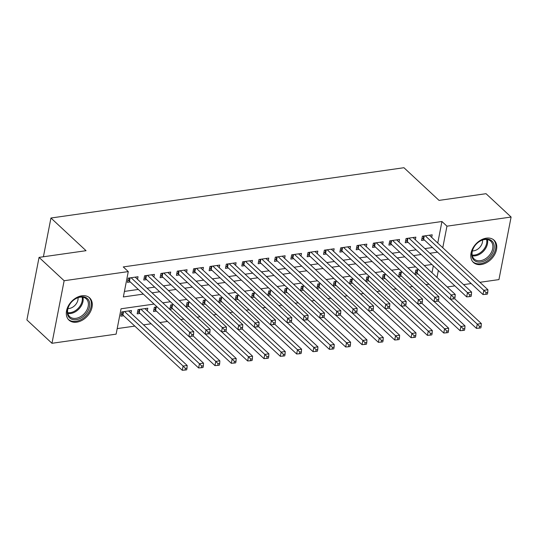 <?xml version="1.0" encoding="UTF-8"?>
<svg xmlns="http://www.w3.org/2000/svg" width="538" height="538" viewBox="0 0 538 538"><rect width="100%" height="100%" fill="white"/><g stroke="black" fill="none" stroke-linecap="round" stroke-linejoin="round"><path stroke-width="0.81" d="M81.863 295.792A15.172 10.773 -47.1 0 1 89.638 297.87A15.172 10.773 -47.1 0 1 90.323 311.932A15.172 10.773 -47.1 0 1 76.732 322.168A15.172 10.773 -47.1 0 1 68.958 320.09A15.172 10.773 -47.1 0 1 68.272 306.028A15.172 10.773 -47.1 0 1 81.863 295.792M486.339 238.152A15.172 10.773 -47.1 0 1 494.113 240.23A15.172 10.773 -47.1 0 1 494.799 254.292A15.172 10.773 -47.1 0 1 481.214 264.528A15.172 10.773 -47.1 0 1 473.433 262.45A15.172 10.773 -47.1 0 1 472.747 248.388A15.172 10.773 -47.1 0 1 486.339 238.152M154.05 304.084L121.05 308.785L116.114 334.145L51.971 343.291L26.9 319.949L39.059 257.386L86.046 250.695L50.942 218.018L403.937 167.715L439.042 200.392L486.029 193.693L511.1 217.036L498.941 279.592L479.923 282.302M471.187 283.546L463.581 284.629M454.845 285.88L447.239 286.962M117.197 328.61L134.803 326.102M143.538 324.858L151.144 323.775M159.88 322.531L167.486 321.442M180.748 319.552L183.828 319.115M197.09 317.225L200.176 316.788M213.431 314.898L216.518 314.454M229.773 312.571L232.86 312.127M246.115 310.238L249.202 309.801M262.457 307.911L265.543 307.474M278.798 305.584L281.885 305.14M295.14 303.25L298.227 302.813M311.489 300.924L314.569 300.486M327.83 298.597L330.91 298.153M344.172 296.263L347.259 295.826M360.514 293.936L363.601 293.499M376.856 291.609L379.942 291.166M393.197 289.276L396.284 288.839M409.539 286.949L412.626 286.512M425.881 284.622L428.968 284.185M137.533 279.33L138.037 276.734L128.232 278.133L127.412 282.356L130.27 281.946M153.875 277.003L154.379 274.4L144.574 275.799L143.754 280.029L146.618 279.619M170.216 274.676L170.728 272.073L160.923 273.472L160.095 277.695L162.96 277.292M186.565 272.342L187.069 269.746L177.264 271.145L176.437 275.369L179.302 274.965M202.907 270.015L203.411 267.42L193.606 268.812L192.786 273.042L195.644 272.631M219.248 267.689L219.753 265.086L209.948 266.485L209.127 270.715L211.985 270.305M235.59 265.355L236.095 262.759L226.29 264.158L225.469 268.381L228.327 267.978M251.932 263.028L252.436 260.432L242.631 261.824L241.811 266.054L244.669 265.644M268.274 260.701L268.778 258.099L258.973 259.498L258.153 263.728L261.011 263.317M284.615 258.375L285.12 255.772L275.315 257.171L274.494 261.394L277.352 260.991M300.957 256.041L301.462 253.445L291.657 254.844L290.836 259.067L293.694 258.657M317.299 253.714L317.81 251.111L307.998 252.51L307.178 256.74L310.043 256.33M333.647 251.387L334.152 248.785L324.347 250.183L323.52 254.407L326.384 254.003M349.989 249.054L350.494 246.458L340.689 247.857L339.868 252.08L342.726 251.676M366.331 246.727L366.835 244.131L357.03 245.523L356.21 249.753L359.068 249.343M382.673 244.4L383.177 241.797L373.372 243.196L372.552 247.426L375.41 247.016M399.014 242.066L399.519 239.471L389.714 240.869L388.893 245.093L391.751 244.689M415.356 239.74L415.861 237.144L406.055 238.536L405.235 242.766L408.093 242.356M418.557 269.639L415.827 270.029L415.006 274.252L417.865 273.842M402.216 271.966L399.485 272.356L398.665 276.579L401.523 276.176M385.874 274.293L383.143 274.683L382.316 278.913L385.181 278.502M369.525 276.626L366.795 277.009L365.975 281.239L368.839 280.829M353.184 278.953L350.453 279.343L349.633 283.566L352.491 283.163M336.842 281.28L334.111 281.67L333.291 285.9L336.149 285.49M320.5 283.613L317.77 283.997L316.949 288.227L319.807 287.817M304.158 285.94L301.428 286.33L300.608 290.554L303.466 290.15M287.817 288.267L285.086 288.657L284.266 292.887L287.124 292.477M271.475 290.594L268.744 290.984L267.924 295.214L270.782 294.804M255.133 292.928L252.403 293.318L251.582 297.541L254.44 297.137M238.791 295.254L236.061 295.644L235.234 299.868L238.099 299.464M222.443 297.581L219.719 297.971L218.892 302.201L221.757 301.791M206.101 299.915L203.371 300.298L202.55 304.528L205.415 304.118M189.759 302.242L187.029 302.632L186.209 306.855L189.067 306.452M173.418 304.569L170.687 304.959L169.867 309.189L172.725 308.778M157.076 306.902L154.345 307.285L153.525 311.515L156.383 311.105M147.304 310.816L147.809 308.22L138.004 309.619L137.183 313.842L140.041 313.439M431.98 272.753L433.325 265.839M130.963 313.15L131.467 310.547L121.662 311.946L120.842 316.176L123.7 315.766M437.757 243.048L441.94 221.508L123.263 266.922L128.279 271.589L123.35 296.949L143.33 294.104M124.426 291.414L138.313 289.437M147.049 288.186L154.655 287.104M163.391 285.86L170.997 284.777M179.732 283.533L187.338 282.45M196.074 281.199L203.687 280.116M212.423 278.872L220.029 277.79M228.764 276.545L236.37 275.463M245.106 274.219L252.712 273.129M261.448 271.885L269.054 270.802M277.79 269.558L285.396 268.475M294.131 267.231L301.737 266.142M310.473 264.898L318.079 263.815M326.815 262.571L334.421 261.488M343.157 260.244L350.763 259.161M359.505 257.91L367.111 256.828M375.847 255.584L383.453 254.501M392.189 253.257L399.795 252.174M408.53 250.93L416.136 249.84M424.872 248.596L432.478 247.514M431.698 237.413L432.202 234.81L422.397 236.209L421.577 240.439L424.435 240.029M50.942 218.018L43.41 256.767M39.059 257.386L64.136 280.728L128.279 271.589M51.971 343.291L64.136 280.728M441.94 221.508L446.957 226.175L511.1 217.036M442.767 247.715L446.957 226.175M152.066 292.854L159.672 291.771M168.407 290.527L176.013 289.444M184.749 288.2L192.355 287.117M201.091 285.873L208.697 284.784M217.433 283.539L225.039 282.457M233.774 281.213L241.38 280.13M250.116 278.886L257.722 277.803M266.465 276.552L274.071 275.469M282.806 274.225L290.412 273.143M299.148 271.898L306.754 270.816M315.49 269.565L323.096 268.482M331.832 267.238L339.438 266.155M348.173 264.911L355.779 263.828M364.515 262.584L372.121 261.495M380.857 260.251L388.463 259.168M397.199 257.924L404.805 256.841M413.547 255.597L421.153 254.508M429.889 253.264L437.495 252.181M431.873 264.488L424.267 265.577M415.531 266.821L407.925 267.904M399.189 269.148L391.583 270.231M382.841 271.475L375.235 272.564M366.499 273.808L358.893 274.891M350.157 276.135L342.551 277.218M333.816 278.462L326.21 279.545M317.474 280.796L309.868 281.878M301.132 283.123L293.526 284.205M284.79 285.449L277.184 286.532M268.449 287.783L260.843 288.866M252.107 290.11L244.501 291.192M235.765 292.437L228.159 293.519M219.417 294.763L211.811 295.853M203.075 297.097L195.469 298.18M186.733 299.424L179.127 300.507M170.391 301.751L162.785 302.84M436.997 277.426L438.335 270.513M424.287 235.94L423.635 239.282L483.01 294.548L483.83 290.325L425.262 235.805M486.11 292.632L485.78 294.32L487.415 294.091L487.744 292.396L486.11 292.632L483.83 290.325L487.912 289.74L429.344 235.22M423.635 239.282A1.944 0.901 11 0 0 423.144 238.953L421.98 238.361M483.01 294.548L485.78 294.32M487.744 292.396L487.912 289.74M415.41 272.181L416.567 272.766A1.944 0.901 -169 0 1 417.064 273.096L476.433 328.368L477.253 324.138L481.342 323.56L454.691 298.751M450.461 299.195L477.253 324.138L479.54 326.445L479.21 328.14L480.844 327.904L481.174 326.216L479.54 326.445M481.342 323.56L481.174 326.216M479.21 328.14L476.433 328.368M485.189 239.181A13.134 9.321 -47.1 0 1 494.005 249.02A13.134 9.321 -47.1 0 1 480.757 262.006A13.134 9.321 -47.1 0 1 471.94 252.167A13.134 9.321 -47.1 0 1 485.189 239.181M480.414 260.695A12.159 8.628 132.9 0 0 491.302 252.49A12.159 8.628 132.9 0 0 490.757 241.226A12.159 8.628 132.9 0 0 484.523 239.558A12.159 8.628 132.9 0 0 473.635 247.762A12.159 8.628 132.9 0 0 474.186 259.027A12.159 8.628 132.9 0 0 480.414 260.695M472.411 250.903A8.655 6.147 132.9 0 0 473.689 250.836A8.655 6.147 132.9 0 0 482.525 240.035M472.7 261.629L472.613 261.549A15.077 10.706 132.9 0 0 472.7 261.629A15.077 10.706 132.9 0 0 480.427 263.701A15.077 10.706 132.9 0 0 493.924 253.526A15.077 10.706 132.9 0 0 493.245 239.558A15.077 10.706 132.9 0 0 493.151 239.471L493.245 239.558M89.16 301.166A13.134 9.321 -47.1 0 1 82.092 317.333A13.134 9.321 -47.1 0 1 67.835 315.302A13.134 9.321 -47.1 0 1 74.903 299.135A13.134 9.321 -47.1 0 1 89.16 301.166M68.124 314.313A12.159 8.628 132.9 0 0 69.711 316.667A12.159 8.628 132.9 0 0 82.886 315.012A12.159 8.628 132.9 0 0 87.869 301.219A12.159 8.628 132.9 0 0 86.282 298.866A12.159 8.628 132.9 0 0 73.107 300.52A12.159 8.628 132.9 0 0 68.124 314.313M67.936 308.543A8.655 6.147 132.9 0 0 78.044 297.675M68.131 319.182A15.077 10.706 132.9 0 0 68.225 319.269A15.077 10.706 132.9 0 0 84.56 317.225A15.077 10.706 132.9 0 0 90.74 300.117A15.077 10.706 132.9 0 0 88.77 297.198A15.077 10.706 132.9 0 0 88.676 297.111L88.77 297.198M407.939 238.267L407.293 241.609L466.668 296.882L467.488 292.652L408.914 238.132M469.768 294.959L469.439 296.646L471.073 296.418L471.402 294.723L469.768 294.959L467.488 292.652L471.57 292.067L413.002 237.547M407.293 241.609A1.944 0.901 11 0 0 406.802 241.28L405.639 240.694M466.668 296.882L469.439 296.646M471.402 294.723L471.57 292.067M391.597 240.6L390.951 243.943L450.319 299.209L451.147 294.979L392.572 240.459M453.426 297.285L453.097 298.98L454.731 298.745L455.061 297.057L453.426 297.285L451.147 294.979L455.229 294.4L396.661 239.881M390.951 243.943A1.944 0.901 11 0 0 390.46 243.606L389.297 243.021M450.319 299.209L453.097 298.98M455.061 297.057L455.229 294.4M375.255 242.927L374.609 246.269L433.978 301.536L434.805 297.312L376.23 242.786M437.085 299.619L436.755 301.307L438.389 301.072L438.719 299.384L437.085 299.619L434.805 297.312L438.887 296.727L380.319 242.208M374.609 246.269A1.944 0.901 11 0 0 374.112 245.94L372.955 245.348M433.978 301.536L436.755 301.307M438.719 299.384L438.887 296.727M358.913 245.254L358.268 248.596L417.636 303.862L418.456 299.639L359.888 245.12M420.743 301.946L420.413 303.634L422.048 303.405L422.377 301.71L420.743 301.946L418.456 299.639L422.545 299.054L363.977 244.534M358.268 248.596A1.944 0.901 11 0 0 357.77 248.267L356.613 247.682M417.636 303.862L420.413 303.634M422.377 301.71L422.545 299.054M399.061 274.508L400.225 275.093A1.944 0.901 -169 0 1 400.716 275.429L460.091 330.695L460.911 326.465L465 325.887L438.349 301.078M434.119 301.522L460.911 326.465L463.198 328.772L462.868 330.466L464.502 330.231L464.832 328.543L463.198 328.772M465 325.887L464.832 328.543M462.868 330.466L460.091 330.695M382.72 276.835L383.883 277.426A1.944 0.901 -169 0 1 384.374 277.756L443.749 333.022L444.57 328.799L448.658 328.214L422.007 303.412M417.777 303.856L444.57 328.799L446.856 331.105L446.527 332.793L448.161 332.565L448.49 330.87L446.856 331.105M448.658 328.214L448.49 330.87M446.527 332.793L443.749 333.022M366.378 279.168L367.541 279.753A1.944 0.901 -169 0 1 368.032 280.083L427.407 335.356L428.228 331.126L432.317 330.54L405.665 305.739M401.435 306.183L428.228 331.126L430.514 333.432L430.185 335.12L431.819 334.892L432.149 333.197L430.514 333.432M432.317 330.54L432.149 333.197M430.185 335.12L427.407 335.356M350.036 281.495L351.2 282.08A1.944 0.901 -169 0 1 351.691 282.416L411.066 337.682L411.886 333.452L415.975 332.874L389.324 308.066M385.094 308.509L411.886 333.452L414.166 335.759L413.843 337.454L415.477 337.218L415.807 335.53L414.166 335.759M415.975 332.874L415.807 335.53M413.843 337.454L411.066 337.682M342.571 247.588L341.919 250.93L401.294 306.196L402.115 301.966L343.547 247.446M404.401 304.273L404.072 305.967L405.706 305.732L406.035 304.044L404.401 304.273L402.115 301.966L406.203 301.388L347.629 246.861M341.919 250.93A1.944 0.901 11 0 0 341.428 250.594L340.265 250.009M401.294 306.196L404.072 305.967M406.035 304.044L406.203 301.388M333.695 283.822L334.858 284.414A1.944 0.901 -169 0 1 335.349 284.743L394.724 340.009L395.544 335.786L399.626 335.201L372.982 310.392M368.745 310.843L395.544 335.786L397.824 338.093L397.501 339.781L399.135 339.545L399.458 337.857L397.824 338.093M399.626 335.201L399.458 337.857M397.501 339.781L394.724 340.009M326.23 249.914L325.577 253.257L384.952 308.523L385.773 304.293L327.205 249.773M388.059 306.606L387.73 308.294L389.364 308.059L389.694 306.371L388.059 306.606L385.773 304.293L389.862 303.714L331.287 249.195M325.577 253.257A1.944 0.901 11 0 0 325.087 252.927L323.923 252.335M384.952 308.523L387.73 308.294M389.694 306.371L389.862 303.714M317.353 286.155L318.516 286.741A1.944 0.901 -169 0 1 319.007 287.07L378.382 342.336L379.203 338.113L383.285 337.528L356.64 312.726M352.403 313.17L379.203 338.113L381.482 340.419L381.153 342.107L382.787 341.879L383.117 340.184L381.482 340.419M383.285 337.528L383.117 340.184M381.153 342.107L378.382 342.336M309.888 252.241L309.236 255.584L368.611 310.85L369.431 306.626L310.863 252.107M371.718 308.933L371.388 310.621L373.022 310.392L373.352 308.698L371.718 308.933L369.431 306.626L373.52 306.041L314.945 251.522M309.236 255.584A1.944 0.901 11 0 0 308.745 255.254L307.581 254.662M368.611 310.85L371.388 310.621M373.352 308.698L373.52 306.041M301.011 288.482L302.174 289.067A1.944 0.901 -169 0 1 302.665 289.404L362.04 344.67L362.861 340.44L366.943 339.861L340.298 315.053M336.062 315.497L362.861 340.44L365.141 342.746L364.811 344.441L366.445 344.206L366.775 342.518L365.141 342.746M366.943 339.861L366.775 342.518M364.811 344.441L362.04 344.67M293.546 254.575L292.894 257.91L352.269 313.183L353.089 308.953L294.521 254.434M355.369 311.26L355.046 312.955L356.681 312.719L357.01 311.031L355.369 311.26L353.089 308.953L357.178 308.375L298.603 253.849M292.894 257.91A1.944 0.901 11 0 0 292.403 257.581L291.24 256.996M352.269 313.183L355.046 312.955M357.01 311.031L357.178 308.375M284.669 290.809L285.826 291.401A1.944 0.901 -169 0 1 286.324 291.731L345.692 346.997L346.519 342.773L350.601 342.188L323.957 317.38M319.72 317.83L346.519 342.773L348.799 345.08L348.469 346.768L350.103 346.533L350.433 344.845L348.799 345.08M350.601 342.188L350.433 344.845M348.469 346.768L345.692 346.997M277.204 256.902L276.552 260.244L335.927 315.51L336.748 311.28L278.18 256.76M339.027 313.587L338.705 315.281L340.339 315.046L340.662 313.358L339.027 313.587L336.748 311.28L340.83 310.702L282.262 256.182M276.552 260.244A1.944 0.901 11 0 0 276.061 259.908L274.898 259.323M335.927 315.51L338.705 315.281M340.662 313.358L340.83 310.702M268.327 293.136L269.484 293.728A1.944 0.901 -169 0 1 269.982 294.057L329.35 349.323L330.171 345.1L334.259 344.515L307.608 319.713M303.378 320.157L330.171 345.1L332.457 347.407L332.128 349.095L333.762 348.866L334.091 347.171L332.457 347.407M334.259 344.515L334.091 347.171M332.128 349.095L329.35 349.323M260.863 259.229L260.21 262.571L319.585 317.837L320.406 313.614L261.831 259.094M322.686 315.92L322.356 317.608L323.99 317.38L324.32 315.685L322.686 315.92L320.406 313.614L324.488 313.029L265.92 258.509M260.21 262.571A1.944 0.901 11 0 0 259.719 262.241L258.556 261.65M319.585 317.837L322.356 317.608M324.32 315.685L324.488 313.029M251.979 295.47L253.142 296.055A1.944 0.901 -169 0 1 253.64 296.384L313.008 351.657L313.829 347.427L317.918 346.849L291.266 322.04M287.036 322.484L313.829 347.427L316.115 349.734L315.786 351.428L317.42 351.193L317.75 349.505L316.115 349.734M317.918 346.849L317.75 349.505M315.786 351.428L313.008 351.657M244.514 261.555L243.869 264.898L303.244 320.171L304.064 315.94L245.489 261.421M306.344 318.247L306.014 319.935L307.649 319.707L307.978 318.012L306.344 318.247L304.064 315.94L308.146 315.355L249.578 260.836M243.869 264.898A1.944 0.901 11 0 0 243.378 264.568L242.214 263.983M303.244 320.171L306.014 319.935M307.978 318.012L308.146 315.355M235.637 297.796L236.801 298.382A1.944 0.901 -169 0 1 237.292 298.718L296.667 353.984L297.487 349.754L301.576 349.175L274.925 324.367M270.695 324.811L297.487 349.754L299.774 352.06L299.444 353.755L301.078 353.52L301.408 351.832L299.774 352.06M301.576 349.175L301.408 351.832M299.444 353.755L296.667 353.984M228.173 263.889L227.527 267.231L286.895 322.497L287.722 318.267L229.148 263.748M290.002 320.574L289.673 322.269L291.307 322.033L291.636 320.345L290.002 320.574L287.722 318.267L291.804 317.689L233.236 263.169M227.527 267.231A1.944 0.901 11 0 0 227.029 266.895L225.873 266.31M286.895 322.497L289.673 322.269M291.636 320.345L291.804 317.689M219.296 300.123L220.459 300.715A1.944 0.901 -169 0 1 220.95 301.045L280.325 356.311L281.145 352.087L285.234 351.502L258.583 326.7M254.353 327.144L281.145 352.087L283.432 354.394L283.102 356.082L284.736 355.853L285.066 354.159L283.432 354.394M285.234 351.502L285.066 354.159M283.102 356.082L280.325 356.311M211.831 266.216L211.185 269.558L270.553 324.824L271.374 320.601L212.806 266.075M273.66 322.908L273.331 324.596L274.965 324.36L275.295 322.672L273.66 322.908L271.374 320.601L275.463 320.016L216.895 265.496M211.185 269.558A1.944 0.901 11 0 0 210.688 269.229L209.531 268.637M270.553 324.824L273.331 324.596M275.295 322.672L275.463 320.016M202.954 302.457L204.117 303.042A1.944 0.901 -169 0 1 204.608 303.371L263.983 358.644L264.804 354.414L268.892 353.829L242.241 329.027M238.011 329.471L264.804 354.414L267.09 356.721L266.761 358.416L268.395 358.18L268.724 356.486L267.09 356.721M268.892 353.829L268.724 356.486M266.761 358.416L263.983 358.644M195.489 268.543L194.843 271.885L254.212 327.151L255.032 322.928L196.464 268.408M257.319 325.234L256.989 326.922L258.623 326.694L258.953 324.999L257.319 325.234L255.032 322.928L259.121 322.343L200.553 267.823M194.843 271.885A1.944 0.901 11 0 0 194.346 271.555L193.182 270.97M254.212 327.151L256.989 326.922M258.953 324.999L259.121 322.343M186.612 304.784L187.775 305.369A1.944 0.901 -169 0 1 188.266 305.705L247.641 360.971L248.462 356.741L252.544 356.163L225.899 331.354M221.663 331.798L248.462 356.741L250.742 359.048L250.419 360.742L252.053 360.507L252.376 358.819L250.742 359.048M252.544 356.163L252.376 358.819M250.419 360.742L247.641 360.971M179.147 270.876L178.495 274.219L237.87 329.485L238.69 325.255L180.122 270.735M240.977 327.561L240.647 329.256L242.282 329.021L242.611 327.333L240.977 327.561L238.69 325.255L242.779 324.676L184.204 270.15M178.495 274.219A1.944 0.901 11 0 0 178.004 273.882L176.841 273.297M237.87 329.485L240.647 329.256M242.611 327.333L242.779 324.676M170.27 307.111L171.434 307.702A1.944 0.901 -169 0 1 171.925 308.032L231.3 363.298L232.12 359.075L236.202 358.49L209.558 333.681M205.321 334.132L232.12 359.075L234.4 361.381L234.07 363.069L235.705 362.834L236.034 361.146L234.4 361.381M236.202 358.49L236.034 361.146M234.07 363.069L231.3 363.298M162.806 273.203L162.153 276.545L221.528 331.811L222.349 327.581L163.781 273.062M224.635 329.895L224.306 331.583L225.94 331.347L226.269 329.659L224.635 329.895L222.349 327.581L226.437 327.003L167.863 272.484M162.153 276.545A1.944 0.901 11 0 0 161.662 276.216L160.499 275.624M221.528 331.811L224.306 331.583M226.269 329.659L226.437 327.003M153.929 309.444L155.092 310.029A1.944 0.901 -169 0 1 155.583 310.359L214.958 365.625L215.778 361.401L219.86 360.816L193.216 336.015M188.979 336.458L215.778 361.401L218.058 363.708L217.729 365.396L219.363 365.168L219.692 363.473L218.058 363.708M219.86 360.816L219.692 363.473M217.729 365.396L214.958 365.625M146.464 275.53L145.811 278.872L205.186 334.138L206.007 329.915L147.439 275.395M208.293 332.222L207.964 333.91L209.598 333.681L209.928 331.986L208.293 332.222L206.007 329.915L210.096 329.33L151.521 274.81M145.811 278.872A1.944 0.901 11 0 0 145.321 278.543L144.157 277.951M205.186 334.138L207.964 333.91M209.928 331.986L210.096 329.33M137.587 311.771L138.75 312.356A1.944 0.901 -169 0 1 139.241 312.692L198.609 367.958L199.437 363.728L203.519 363.15L144.951 308.624M140.862 309.209L199.437 363.728L201.716 366.035L201.387 367.73L203.021 367.494L203.351 365.806L201.716 366.035M203.519 363.15L203.351 365.806M201.387 367.73L198.609 367.958M130.122 277.864L129.47 281.199L188.845 336.472L189.665 332.242L131.097 277.722M191.945 334.549L191.622 336.243L193.256 336.008L193.579 334.32L191.945 334.549L189.665 332.242L193.747 331.664L135.179 277.137M129.47 281.199A1.944 0.901 11 0 0 128.979 280.87L127.815 280.285M188.845 336.472L191.622 336.243M193.579 334.32L193.747 331.664M121.245 314.098L122.402 314.69A1.944 0.901 -169 0 1 122.899 315.019L182.268 370.285L183.095 366.062L187.177 365.477L128.609 310.957M124.52 311.536L183.095 366.062L185.375 368.369L185.045 370.057L186.679 369.821L187.009 368.133L185.375 368.369M187.177 365.477L187.009 368.133M185.045 370.057L182.268 370.285M423.709 236.021L423.144 238.953M416.567 272.766L417.138 269.841M417.064 273.096L417.71 269.76M487.401 239.592A12.159 8.628 -47.1 0 1 475.189 255.832A12.159 8.628 -47.1 0 1 472.317 255.799M472.156 255.019A11.762 8.346 132.9 0 0 474.765 255.019A11.762 8.346 132.9 0 0 486.614 239.491M82.926 297.232A12.159 8.628 -47.1 0 1 79.086 308.785A12.159 8.628 -47.1 0 1 67.842 313.439M67.68 312.659A11.762 8.346 132.9 0 0 78.387 308.126A11.762 8.346 132.9 0 0 82.139 297.131M407.367 238.354L406.802 241.28M391.025 240.681L390.46 243.606M374.683 243.008L374.112 245.94M358.342 245.341L357.77 248.267M400.225 275.093L400.797 272.167M400.716 275.429L401.368 272.087M383.883 277.426L384.455 274.494M384.374 277.756L385.026 274.414M367.541 279.753L368.113 276.828M368.032 280.083L368.685 276.747M351.2 282.08L351.771 279.155M351.691 282.416L352.343 279.074M342 247.668L341.428 250.594M334.858 284.414L335.423 281.482M335.349 284.743L336.001 281.401M325.658 249.995L325.087 252.927M318.516 286.741L319.081 283.815M319.007 287.07L319.659 283.728M309.316 252.322L308.745 255.254M302.174 289.067L302.739 286.142M302.665 289.404L303.311 286.061M292.975 254.656L292.403 257.581M285.826 291.401L286.398 288.469M286.324 291.731L286.969 288.388M276.626 256.982L276.061 259.908M269.484 293.728L270.056 290.796M269.982 294.057L270.627 290.715M260.284 259.309L259.719 262.241M253.142 296.055L253.714 293.129M253.64 296.384L254.286 293.049M243.943 261.643L243.378 264.568M236.801 298.382L237.372 295.456M237.292 298.718L237.944 295.375M227.601 263.97L227.029 266.895M220.459 300.715L221.031 297.783M220.95 301.045L221.602 297.702M211.259 266.297L210.688 269.229M204.117 303.042L204.689 300.117M204.608 303.371L205.26 300.036M194.917 268.63L194.346 271.555M187.775 305.369L188.34 302.443M188.266 305.705L188.919 302.363M178.576 270.957L178.004 273.882M171.434 307.702L171.999 304.77M171.925 308.032L172.577 304.69M162.234 273.284L161.662 276.216M155.092 310.029L155.657 307.104M155.583 310.359L156.228 307.016M145.892 275.611L145.321 278.543M138.75 312.356L139.315 309.431M139.241 312.692L139.887 309.35M129.544 277.944L128.979 280.87M122.402 314.69L122.973 311.758M122.899 315.019L123.545 311.677"/></g></svg>
